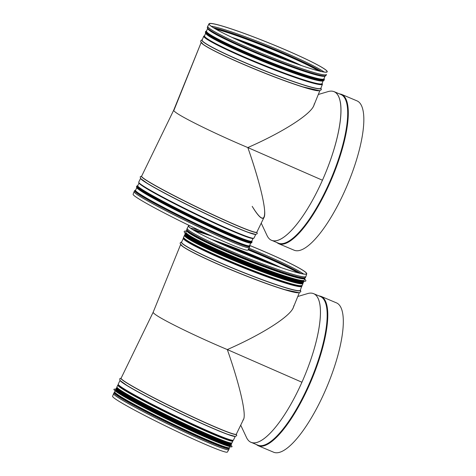 <?xml version="1.0" encoding="UTF-8"?>
<svg xmlns="http://www.w3.org/2000/svg" width="476" height="476" viewBox="0 0 476 476"><rect width="100%" height="100%" fill="white"/><g stroke="black" fill="none" stroke-linecap="round" stroke-linejoin="round"><path stroke-width="0.71" d="M297.792 296.488L307.49 293.627A80.634 23.663 112.8 0 1 319.801 303.89A80.634 23.663 112.8 0 1 316.082 341.952A80.634 23.663 112.8 0 1 301.933 382.234L227.308 349.568C239.565 384.394 246.473 414.019 243.563 419.285L236.31 434.207A64.046 3.54 25.9 0 1 185.795 413.561A64.046 3.54 25.9 0 1 123.219 380.425A64.046 3.54 25.9 0 1 121.094 378.23L153.189 312.185C153.04 312.571 153.736 313.333 155.277 314.452C162.965 320.241 197.302 336.978 227.308 349.568C261.913 334.426 289.985 316.588 293.258 307.657L299.327 292.704M293.704 305.889C293.65 314.13 264.46 333.331 227.308 349.568L301.933 382.234A80.634 23.663 -67.2 0 1 246.401 437.283L240.713 425.151M318.628 295.769L320.955 296.334L336.478 302.873A81.015 23.776 112.8 0 1 337.912 303.682A81.015 23.776 112.8 0 1 325.846 389.326A81.015 23.776 112.8 0 1 273.575 452.2L258.051 445.661L256.023 444.388M315.047 294.471A80.634 23.663 112.8 0 1 303.045 379.705A80.634 23.663 112.8 0 1 251.019 442.281L257.766 445.125A80.634 23.663 112.8 0 0 309.787 382.543A80.634 23.663 112.8 0 0 321.794 297.31A80.634 23.663 112.8 0 0 320.372 296.506L313.625 293.662A80.634 23.663 112.8 0 1 315.047 294.471M113.585 393.682A64.046 3.54 25.9 0 0 113.58 393.706L112.586 396.306A63.802 3.528 25.9 0 0 114.71 398.477A63.802 3.528 25.9 0 0 176.905 431.423A63.802 3.528 25.9 0 0 227.361 452.069L228.789 449.689A64.046 3.54 25.9 0 0 228.801 449.665M275.235 265.572A63.552 4.819 22.1 0 0 306.496 273.706A63.552 4.819 22.1 0 0 304.45 271.391A63.552 4.819 22.1 0 0 249.62 245.467M189.442 225.576A63.552 4.819 22.1 0 0 188.722 225.921A63.552 4.819 22.1 0 0 190.745 228.296A63.552 4.819 22.1 0 0 216.818 241.867M189.204 225.457A63.802 4.837 22.1 0 0 188.496 225.808A63.802 4.837 22.1 0 0 190.525 228.188A63.802 4.837 22.1 0 0 216.758 241.844A63.802 4.837 22.1 0 0 275.295 265.59A63.802 4.837 22.1 0 0 306.74 273.777A63.802 4.837 22.1 0 0 249.638 245.426M242.861 420.141C247.312 417.934 240.481 386.952 227.308 349.568M186.289 231.074A65.658 4.974 22.1 0 0 184.2 231.473L184.188 231.497A65.658 4.974 22.1 0 0 184.188 231.497A65.658 4.974 22.1 0 0 186.289 233.912A65.658 4.974 22.1 0 0 252.155 264.382A65.658 4.974 22.1 0 0 305.866 280.858A65.658 4.974 22.1 0 0 305.872 280.846M184.2 231.473A65.658 4.974 22.1 0 0 186.3 233.889A65.658 4.974 22.1 0 0 252.161 264.358A65.658 4.974 22.1 0 0 305.878 280.834A65.658 4.974 22.1 0 0 304.652 279.097M186.848 230.057L185.896 232.038A63.867 4.843 22.1 0 0 187.943 234.388A63.867 4.843 22.1 0 0 252.012 264.025A63.867 4.843 22.1 0 0 304.265 280.061L304.955 277.978M187.062 230.426A63.409 4.808 22.1 0 0 189.115 232.657A63.409 4.808 22.1 0 0 252.072 261.824A63.409 4.808 22.1 0 0 304.551 278.091M229.795 445.096A63.409 3.51 -154.1 0 1 176.941 422.825A63.409 3.51 -154.1 0 1 118.435 391.671A63.409 3.51 -154.1 0 1 116.566 390.082M230.741 445.084L230.479 445.804A63.867 3.534 -154.1 0 1 180.106 425.217A63.867 3.534 -154.1 0 1 117.703 392.17A63.867 3.534 -154.1 0 1 115.585 389.981L115.989 389.326M230.747 445.114A65.658 3.629 -154.1 0 1 232.032 446.69A65.658 3.629 -154.1 0 1 180.249 425.52A65.658 3.629 -154.1 0 1 116.102 391.558A65.658 3.629 -154.1 0 1 113.925 389.303A65.658 3.629 -154.1 0 1 115.965 389.344M232.026 446.714L232.032 446.69A65.658 3.629 -154.1 0 1 232.026 446.714A65.658 3.629 -154.1 0 1 201.556 435.391A65.658 3.629 -154.1 0 1 141.646 406.278A65.658 3.629 -154.1 0 1 116.09 391.581A65.658 3.629 -154.1 0 1 113.919 389.326A65.658 3.629 -154.1 0 1 113.925 389.314L113.919 389.326M201.556 435.391L200.729 435.022A63.867 3.534 -154.1 0 1 142.449 406.7L141.646 406.278M175.793 112.449C183.486 118.238 217.824 134.976 247.829 147.56C282.435 132.417 310.507 114.579 313.779 105.648L319.842 90.696L313.779 105.648C310.507 114.579 282.435 132.417 247.829 147.56C260.086 182.385 266.994 212.016 264.085 217.276L256.832 232.205A64.046 3.54 25.9 0 1 206.316 211.552A64.046 3.54 25.9 0 1 143.74 178.417A64.046 3.54 25.9 0 1 141.616 176.221L173.71 110.164C173.556 110.569 174.252 111.324 175.793 112.449C183.486 118.238 217.824 134.976 247.829 147.56L322.448 180.231L247.829 147.56C284.975 131.328 314.166 112.122 314.219 103.881C314.166 112.122 284.975 131.328 247.829 147.56C257.266 174.519 263.734 198.742 264.62 210.446C265.144 221.947 261.003 220.584 252.203 206.352C257.528 215.176 261.223 219.121 263.282 218.192C267.923 216.378 261.11 185.247 247.829 147.56C217.824 134.976 183.486 118.238 175.793 112.449C174.228 111.307 173.538 110.545 173.716 110.158C173.556 110.569 174.252 111.324 175.793 112.449M211.046 26.18A63.802 4.837 22.1 0 0 275.241 55.865A63.802 4.837 22.1 0 0 327.256 71.775A63.802 4.837 22.1 0 0 269.94 43.334A63.802 4.837 22.1 0 0 209.012 23.8A63.802 4.837 22.1 0 0 211.046 26.18A63.802 4.837 22.1 0 0 237.28 39.835A63.802 4.837 22.1 0 0 295.81 63.582A63.802 4.837 22.1 0 0 327.256 71.775A63.802 4.837 22.1 0 0 269.94 43.334A63.802 4.837 22.1 0 0 209.012 23.8A63.802 4.837 22.1 0 0 211.046 26.18M174.079 109.932L201.146 42.542L173.704 110.176M135.565 190.245L134.583 190.692A64.046 3.54 25.9 0 0 136.707 192.887A64.046 3.54 25.9 0 0 199.283 226.023A64.046 3.54 25.9 0 0 249.799 246.675L249.329 247.633A64.046 3.54 25.9 0 1 198.819 226.987A64.046 3.54 25.9 0 1 136.237 193.851A64.046 3.54 25.9 0 1 134.113 191.655L133.101 194.297A63.802 3.528 25.9 0 0 135.226 196.469A63.802 3.528 25.9 0 0 197.427 229.414A63.802 3.528 25.9 0 0 247.877 250.067L249.305 247.681A64.046 3.54 25.9 0 0 249.317 247.657A64.046 3.54 25.9 0 1 198.665 226.951A64.046 3.54 25.9 0 1 136.225 193.881A64.046 3.54 25.9 0 1 134.095 191.703A64.046 3.54 25.9 0 1 134.107 191.679M328.012 91.618L318.307 94.486L328.012 91.618A80.634 23.663 112.8 0 1 322.448 180.231A80.634 23.663 -67.2 0 1 266.923 235.275A80.634 23.663 -67.2 0 0 322.448 180.231A80.634 23.663 112.8 0 0 336.603 139.944A80.634 23.663 112.8 0 0 340.322 101.888M358.428 101.68A81.015 23.776 112.8 0 1 346.367 187.318A81.015 23.776 112.8 0 1 294.097 250.192A81.015 23.776 112.8 0 0 346.367 187.318A81.015 23.776 112.8 0 0 358.428 101.68A81.015 23.776 112.8 0 0 357 100.87A81.015 23.776 112.8 0 1 358.428 101.68M335.568 92.463A80.634 23.663 112.8 0 1 323.561 177.697A80.634 23.663 112.8 0 1 271.54 240.273L278.281 243.117A80.634 23.663 112.8 0 0 330.308 180.541A80.634 23.663 112.8 0 0 342.309 95.301A80.634 23.663 112.8 0 1 330.308 180.541A80.634 23.663 112.8 0 1 278.281 243.117L271.54 240.273A80.634 23.663 112.8 0 0 323.561 177.697A80.634 23.663 112.8 0 0 335.568 92.463A80.634 23.663 112.8 0 0 334.146 91.654A80.634 23.663 112.8 0 1 335.568 92.463M295.751 63.564A63.552 4.819 22.1 0 0 327.012 71.697A63.552 4.819 22.1 0 0 324.971 69.383A63.552 4.819 22.1 0 0 261.413 39.972A63.552 4.819 22.1 0 0 209.244 23.919A63.552 4.819 22.1 0 0 211.261 26.287A63.552 4.819 22.1 0 0 237.334 39.865M319.414 296.102A80.73 23.693 112.8 0 1 321.943 297.268A80.73 23.693 112.8 0 1 309.132 384.406A80.73 23.693 112.8 0 1 256.808 444.721M320.955 296.334A81.015 23.776 112.8 0 1 322.383 297.143A81.015 23.776 112.8 0 1 310.322 382.787A81.015 23.776 112.8 0 1 258.051 445.661M121.13 378.152A64.159 3.546 25.9 0 0 123.064 380.497A64.159 3.546 25.9 0 0 187.455 414.495A64.159 3.546 25.9 0 0 236.346 434.136M121.184 378.051L119.678 378.813L120.089 380.538L126.866 385.382L122.189 382.323A64.159 3.546 25.9 0 0 126.866 385.382A64.159 3.546 25.9 0 0 176.209 411.347A64.159 3.546 25.9 0 0 227.123 434.094A64.159 3.546 25.9 0 0 228.016 434.421M120.166 380.633A64.046 3.54 25.9 0 0 122.225 382.478A64.046 3.54 25.9 0 0 182.463 414.495A64.046 3.54 25.9 0 0 234.995 436.427M120.011 380.455L118.221 384.15A64.046 3.54 25.9 0 0 120.345 386.351A64.046 3.54 25.9 0 0 182.921 419.481A64.046 3.54 25.9 0 0 233.43 440.133L235.227 436.433M120.505 386.845A63.665 3.522 25.9 0 0 182.671 419.767A63.665 3.522 25.9 0 0 232.919 440.312M118.804 385.471A63.409 3.51 25.9 0 0 120.672 387.065A63.409 3.51 25.9 0 0 179.178 418.22A63.409 3.51 25.9 0 0 232.032 440.49M117.179 387.767A63.409 3.51 25.9 0 0 119.303 389.88A63.409 3.51 25.9 0 0 180.743 422.444A63.409 3.51 25.9 0 0 231.229 443.186M117.15 387.726A63.457 3.51 25.9 0 0 119.22 389.951A63.457 3.51 25.9 0 0 181.683 423.003A63.457 3.51 25.9 0 0 231.282 443.186M118.667 390.106A63.909 3.534 25.9 0 0 183.028 424.074A63.909 3.534 25.9 0 0 231.485 443.495L231.509 444.096A64.046 3.54 25.9 0 1 180.993 423.45A64.046 3.54 25.9 0 1 118.417 390.314A64.046 3.54 25.9 0 1 116.293 388.113L116.781 387.762A63.909 3.534 25.9 0 0 118.667 390.106M116.293 388.113L115.977 388.755A64.046 3.54 25.9 0 0 118.102 390.957A64.046 3.54 25.9 0 0 180.684 424.086A64.046 3.54 25.9 0 0 231.193 444.739L231.509 444.096M118.268 391.45A63.665 3.522 25.9 0 0 180.434 424.372A63.665 3.522 25.9 0 0 230.681 444.917M116.727 390.237A63.362 3.505 25.9 0 0 118.476 391.688A63.362 3.505 25.9 0 0 176.382 422.557A63.362 3.505 25.9 0 0 229.575 445.066M117.102 394.473A63.362 3.505 25.9 0 0 117.12 394.485A63.362 3.505 25.9 0 0 170.503 423.17A63.362 3.505 25.9 0 0 226.005 447.386M114.966 392.682A63.409 3.51 25.9 0 0 117.031 394.556A63.409 3.51 25.9 0 0 176.941 426.389A63.409 3.51 25.9 0 0 228.736 447.964M116.459 394.681A63.891 3.534 25.9 0 0 181.023 428.751A63.891 3.534 25.9 0 0 229.23 448.017L229.277 448.678A64.046 3.54 25.9 0 1 178.768 428.031A64.046 3.54 25.9 0 1 116.186 394.896A64.046 3.54 25.9 0 1 114.067 392.7L114.621 392.331A63.891 3.534 25.9 0 0 116.459 394.681M114.067 392.7L113.597 393.664A64.046 3.54 25.9 0 0 115.722 395.859A64.046 3.54 25.9 0 0 178.298 428.995A64.046 3.54 25.9 0 0 228.813 449.642L229.277 448.678M113.597 393.664L113.58 393.706A64.046 3.54 25.9 0 0 115.71 395.889A64.046 3.54 25.9 0 0 178.143 428.959A64.046 3.54 25.9 0 0 228.789 449.689L228.813 449.642M258.034 259.158A63.296 4.796 22.1 0 0 233.621 249.257M266.62 262.425A63.748 4.831 22.1 0 0 225.184 245.616M268.238 263.026A63.79 4.837 22.1 0 0 223.607 244.92M276.967 266.185A63.79 4.837 22.1 0 0 215.146 241.1M214.206 240.672L244.188 252.006L277.942 266.524A63.486 4.814 22.1 0 0 214.194 240.66M281.078 267.613A63.106 4.784 22.1 0 0 211.201 239.261M298.196 272.897A63.106 4.784 22.1 0 0 248.02 249.829M212.427 236.405A63.106 4.784 22.1 0 0 195.243 231.128M299.321 273.176A63.26 4.796 22.1 0 0 248.186 249.549M209.607 235.114A63.26 4.796 22.1 0 0 194.238 230.545M300.677 273.492A63.742 4.831 22.1 0 0 248.389 249.21M206.447 233.651A63.742 4.831 22.1 0 0 193.048 229.825M300.999 273.557A63.79 4.837 22.1 0 0 248.442 249.121M205.656 233.288A63.79 4.837 22.1 0 0 192.768 229.646M303.593 274.027A63.79 4.837 22.1 0 0 249.002 248.192M198.956 230.14A63.79 4.837 22.1 0 0 190.584 228.177M303.617 274.027A63.79 4.837 22.1 0 0 249.007 248.18M198.897 230.11A63.79 4.837 22.1 0 0 190.567 228.165M181.029 245.009A64.046 4.855 22.1 0 0 182.814 246.58A64.046 4.855 22.1 0 0 243.2 274.771A64.046 4.855 22.1 0 0 298.72 292.752M182.76 246.419A64.159 4.861 22.1 0 0 225.071 267.173A64.159 4.861 22.1 0 0 282.512 288.932A64.159 4.861 22.1 0 0 284.821 289.64L299.124 292.728L300.832 291.705L300.451 289.932M181.677 241.957A64.159 4.861 22.1 0 0 183.522 244.545A64.159 4.861 22.1 0 0 249.638 275.003A64.159 4.861 22.1 0 0 300.38 290.116M183.653 237.685L181.618 242.105A64.046 4.855 22.1 0 0 183.671 244.468A64.046 4.855 22.1 0 0 247.919 274.188A64.046 4.855 22.1 0 0 300.314 290.265L301.933 285.671M183.236 238.125A64.046 4.855 22.1 0 0 185.283 240.481A64.046 4.855 22.1 0 0 249.537 270.201A64.046 4.855 22.1 0 0 301.933 286.278M183.742 237.893A63.665 4.825 22.1 0 0 185.771 240.261A63.665 4.825 22.1 0 0 249.763 269.85A63.665 4.825 22.1 0 0 301.73 285.761M183.825 238.042A63.54 4.814 22.1 0 0 185.884 240.303A63.54 4.814 22.1 0 0 249.097 269.577A63.54 4.814 22.1 0 0 301.564 285.808M184.099 238.399A63.409 4.808 22.1 0 0 186.045 240.225A63.409 4.808 22.1 0 0 246.979 268.595A63.409 4.808 22.1 0 0 301.124 285.874M185.17 235.209A63.409 4.808 22.1 0 0 187.223 237.328A63.409 4.808 22.1 0 0 249.531 266.239A63.409 4.808 22.1 0 0 302.569 282.845M302.926 282.732A63.909 4.843 22.1 0 1 248.329 265.305A63.909 4.843 22.1 0 1 186.955 236.727A63.909 4.843 22.1 0 1 184.991 234.888L185.271 235.394A63.457 4.808 22.1 0 0 187.217 237.221A63.457 4.808 22.1 0 0 248.163 265.596A63.457 4.808 22.1 0 0 302.373 282.905L303.587 282.203L303.914 281.268M302.266 285.32C299.713 286.742 288.777 283.922 269.452 276.859L235.43 263.668C216.55 255.808 202.062 249.132 191.971 243.635L184.593 238.898C183.635 237.917 183.325 237.351 183.665 237.197A63.998 4.849 -157.9 0 0 241.142 265.751A63.998 4.849 -157.9 0 0 302.266 285.32L303.034 283.434A63.998 4.849 22.1 0 1 241.909 263.865A63.998 4.849 22.1 0 1 184.432 235.311L184.98 234.864L184.89 234.043A64.046 4.855 22.1 0 0 186.937 236.405A64.046 4.855 22.1 0 0 251.191 266.126A64.046 4.855 22.1 0 0 303.587 282.203M184.89 234.043L185.158 233.383A64.046 4.855 22.1 0 0 187.211 235.745A64.046 4.855 22.1 0 0 251.459 265.465A64.046 4.855 22.1 0 0 303.855 281.542M185.634 233.418A63.665 4.825 22.1 0 0 187.693 235.519A63.665 4.825 22.1 0 0 250.138 264.501A63.665 4.825 22.1 0 0 303.486 281.233M185.949 233.829A63.486 4.814 22.1 0 0 187.853 235.578A63.486 4.814 22.1 0 0 248.502 263.841A63.486 4.814 22.1 0 0 302.974 281.31M187.139 230.551A63.362 4.802 22.1 0 0 189.18 232.627A63.362 4.802 22.1 0 0 251.257 261.443A63.362 4.802 22.1 0 0 304.408 278.127M304.735 278.043A63.891 4.843 22.1 0 1 249.924 260.467A63.891 4.843 22.1 0 1 188.877 232.026A63.891 4.843 22.1 0 1 186.961 230.265L187.27 230.765A63.409 4.808 22.1 0 0 189.174 232.52A63.409 4.808 22.1 0 0 249.757 260.747A63.409 4.808 22.1 0 0 304.164 278.192L305.503 277.484L305.901 276.496A64.046 4.855 22.1 0 0 305.913 276.467M186.961 230.265L186.8 229.331A64.046 4.855 22.1 0 0 188.853 231.687A64.046 4.855 22.1 0 0 253.101 261.407A64.046 4.855 22.1 0 0 305.503 277.484M189.258 230.699A64.046 4.855 22.1 0 0 253.506 260.42A64.046 4.855 22.1 0 0 305.901 276.496L305.925 276.431A64.046 4.855 22.1 0 1 253.714 260.461A64.046 4.855 22.1 0 1 189.269 230.67A64.046 4.855 22.1 0 1 187.229 228.278L187.205 228.337A64.046 4.855 22.1 0 0 189.258 230.699M187.217 228.307A64.046 4.855 22.1 0 0 187.205 228.337L186.8 229.331M183.79 237.786A63.742 4.831 22.1 0 0 241.052 265.971A63.742 4.831 22.1 0 0 301.772 285.654M185.045 234.977A63.665 4.825 22.1 0 0 242.01 263.609A63.665 4.825 22.1 0 0 302.825 282.762M302.885 282.75A63.742 4.831 -157.9 0 1 242.01 263.615A63.742 4.831 -157.9 0 1 185.015 234.93M117.025 387.333A63.742 3.528 25.9 0 0 172.836 418.291A63.742 3.528 25.9 0 0 231.669 443.031M232.05 442.858A63.998 3.54 -154.1 0 1 172.943 418.077A63.998 3.54 -154.1 0 1 116.929 386.923L117.53 388.142L123.712 392.432C132.774 397.924 146.4 405.195 164.583 414.239L202.627 432.208C219.942 440.068 229.753 443.62 232.05 442.858L232.901 440.496M118.262 384.792L117.816 385.09A63.998 3.54 25.9 0 0 173.835 416.244A63.998 3.54 25.9 0 0 232.942 441.026M118.322 384.905A63.665 3.522 25.9 0 0 173.954 415.994A63.665 3.522 25.9 0 0 232.77 440.514M232.835 440.508A63.742 3.528 -154.1 0 1 173.948 416A63.742 3.528 -154.1 0 1 118.292 384.858M187.788 235.418A63.611 4.819 22.1 0 0 249.013 263.918A63.611 4.819 22.1 0 0 303.254 281.209M186.051 233.734A63.867 4.843 22.1 0 0 187.657 235.096A63.867 4.843 22.1 0 0 247.109 262.907A63.867 4.843 22.1 0 0 302.968 281.173M186.568 230.384A63.867 4.843 22.1 0 0 188.609 232.74A63.867 4.843 22.1 0 0 252.679 262.377A63.867 4.843 22.1 0 0 304.932 278.406M186.919 230.2A63.611 4.819 22.1 0 0 188.936 232.591A63.611 4.819 22.1 0 0 253.065 262.234A63.611 4.819 22.1 0 0 304.807 278.026M230.432 445.131A63.611 3.516 -154.1 0 1 178.988 423.818A63.611 3.516 -154.1 0 1 118.256 391.587A63.611 3.516 -154.1 0 1 116.144 389.6M230.699 445.346A63.867 3.534 -154.1 0 1 180.327 424.759A63.867 3.534 -154.1 0 1 117.923 391.712A63.867 3.534 -154.1 0 1 115.805 389.523M230.051 446.69L229.587 447.642A63.867 3.534 -154.1 0 1 179.214 427.049A63.867 3.534 -154.1 0 1 116.81 394.003A63.867 3.534 -154.1 0 1 114.692 391.813L115.156 390.861M229.206 447.815A63.611 3.516 -154.1 0 1 178.524 426.984A63.611 3.516 -154.1 0 1 116.923 394.336M203.329 44.571A64.046 4.855 22.1 0 0 263.722 72.763A64.046 4.855 22.1 0 0 319.235 90.749A64.046 4.855 22.1 0 1 263.722 72.763A64.046 4.855 22.1 0 1 203.329 44.571A64.046 4.855 22.1 0 1 201.55 43.001A64.046 4.855 22.1 0 0 203.329 44.571M203.276 44.417A64.159 4.861 22.1 0 0 245.586 65.164A64.159 4.861 22.1 0 0 303.034 86.924A64.159 4.861 22.1 0 0 305.336 87.632A64.159 4.861 22.1 0 1 303.034 86.924L319.646 90.726L321.354 89.696L320.967 87.929L321.354 89.696L319.646 90.726L303.034 86.924A64.159 4.861 22.1 0 1 245.586 65.164A64.159 4.861 22.1 0 1 203.276 44.417C205.697 46.166 209.88 48.54 215.836 51.545C209.88 48.54 205.697 46.166 203.294 44.423M204.037 42.542A64.159 4.861 22.1 0 0 270.154 73.001A64.159 4.861 22.1 0 0 320.895 88.108A64.159 4.861 22.1 0 1 270.154 73.001A64.159 4.861 22.1 0 1 204.037 42.542A64.159 4.861 22.1 0 1 202.199 39.948A64.159 4.861 22.1 0 0 204.037 42.542M204.186 42.459A64.046 4.855 22.1 0 0 268.434 72.179A64.046 4.855 22.1 0 0 320.836 88.256L322.454 84.276A64.046 4.855 22.1 0 1 270.053 68.193A64.046 4.855 22.1 0 1 205.805 38.479A64.046 4.855 22.1 0 0 270.053 68.193A64.046 4.855 22.1 0 0 322.454 84.276L320.836 88.256A64.046 4.855 22.1 0 1 268.434 72.179A64.046 4.855 22.1 0 1 204.186 42.459A64.046 4.855 22.1 0 1 202.133 40.103A64.046 4.855 22.1 0 0 204.186 42.459M203.752 36.117A64.046 4.855 22.1 0 0 205.805 38.479A64.046 4.855 22.1 0 1 203.752 36.117L202.133 40.103L203.752 36.117M206.292 38.253A63.665 4.825 22.1 0 0 272.772 68.818A63.665 4.825 22.1 0 0 322.169 83.282A63.665 4.825 22.1 0 1 272.772 68.818A63.665 4.825 22.1 0 1 206.292 38.253A63.665 4.825 22.1 0 1 204.65 35.599A63.665 4.825 22.1 0 0 206.292 38.253M206.405 38.294A63.54 4.814 22.1 0 0 271.992 68.502A63.54 4.814 22.1 0 0 322.121 83.395A63.54 4.814 22.1 0 1 271.992 68.502A63.54 4.814 22.1 0 1 206.405 38.294A63.54 4.814 22.1 0 1 204.603 35.718A63.54 4.814 22.1 0 0 206.405 38.294M206.566 38.223A63.409 4.808 22.1 0 0 270.178 67.646A63.409 4.808 22.1 0 0 322.05 83.562L323.168 80.813L322.05 83.562A63.409 4.808 22.1 0 1 270.178 67.646A63.409 4.808 22.1 0 1 206.566 38.223A63.409 4.808 22.1 0 1 204.537 35.884A63.409 4.808 22.1 0 0 206.566 38.223M207.744 35.319A63.409 4.808 22.1 0 0 270.053 64.23A63.409 4.808 22.1 0 0 323.091 80.837A63.409 4.808 22.1 0 1 270.053 64.23A63.409 4.808 22.1 0 1 207.744 35.319A63.409 4.808 22.1 0 1 205.691 33.207A63.409 4.808 22.1 0 0 207.744 35.319M207.738 35.212A63.457 4.808 22.1 0 0 268.684 63.588A63.457 4.808 22.1 0 0 322.889 80.896L324.108 80.194L324.376 79.534A64.046 4.855 22.1 0 1 271.974 63.457A64.046 4.855 22.1 0 1 207.726 33.736A64.046 4.855 22.1 0 0 271.974 63.457A64.046 4.855 22.1 0 0 324.376 79.534L324.108 80.194A64.046 4.855 22.1 0 1 271.707 64.117A64.046 4.855 22.1 0 1 207.459 34.397A64.046 4.855 22.1 0 0 271.707 64.117A64.046 4.855 22.1 0 0 324.108 80.194L323.442 80.73A63.909 4.843 22.1 0 1 268.851 63.296A63.909 4.843 22.1 0 1 207.471 34.718A63.909 4.843 22.1 0 0 268.851 63.296A63.909 4.843 22.1 0 0 323.442 80.73L322.889 80.896A63.457 4.808 22.1 0 1 268.684 63.588A63.457 4.808 22.1 0 1 207.738 35.212A63.457 4.808 22.1 0 1 205.793 33.391A63.457 4.808 22.1 0 0 207.738 35.212M205.513 32.88A63.909 4.843 22.1 0 0 207.471 34.718A63.909 4.843 22.1 0 1 205.513 32.88L205.406 32.035A64.046 4.855 22.1 0 0 207.459 34.397A64.046 4.855 22.1 0 1 205.406 32.035L205.674 31.374A64.046 4.855 22.1 0 0 207.726 33.736A64.046 4.855 22.1 0 1 205.674 31.374L205.406 32.035L205.793 33.391L205.513 32.88M208.214 33.516A63.665 4.825 22.1 0 0 274.944 64.177A63.665 4.825 22.1 0 0 324.055 78.481A63.665 4.825 22.1 0 1 274.944 64.177A63.665 4.825 22.1 0 1 208.214 33.516A63.665 4.825 22.1 0 1 206.638 30.845A63.665 4.825 22.1 0 0 208.214 33.516M208.375 33.576A63.486 4.814 22.1 0 0 273.908 63.754A63.486 4.814 22.1 0 0 323.995 78.641A63.486 4.814 22.1 0 1 273.908 63.754A63.486 4.814 22.1 0 1 208.375 33.576A63.486 4.814 22.1 0 1 206.572 31A63.486 4.814 22.1 0 0 208.375 33.576M208.536 33.498A63.362 4.802 22.1 0 0 272.094 62.897A63.362 4.802 22.1 0 0 323.93 78.802L325.025 76.095L323.93 78.802A63.362 4.802 22.1 0 1 272.094 62.897A63.362 4.802 22.1 0 1 208.536 33.498A63.362 4.802 22.1 0 1 206.507 31.166A63.362 4.802 22.1 0 0 208.536 33.498M209.702 30.625A63.362 4.802 22.1 0 0 271.778 59.441A63.362 4.802 22.1 0 0 324.93 76.124A63.362 4.802 22.1 0 1 271.778 59.441A63.362 4.802 22.1 0 1 209.702 30.625A63.362 4.802 22.1 0 1 207.655 28.542A63.362 4.802 22.1 0 0 209.702 30.625M209.696 30.512A63.409 4.808 22.1 0 0 270.279 58.738A63.409 4.808 22.1 0 0 324.68 76.184L326.018 75.476L326.441 74.429A64.046 4.855 22.1 0 1 274.23 58.459A64.046 4.855 22.1 0 1 209.785 28.661A64.046 4.855 22.1 0 0 274.23 58.459A64.046 4.855 22.1 0 0 326.441 74.429L326.423 74.488A64.046 4.855 22.1 0 1 274.021 58.411A64.046 4.855 22.1 0 1 209.773 28.691A64.046 4.855 22.1 0 0 274.021 58.411A64.046 4.855 22.1 0 0 326.423 74.488L326.018 75.476A64.046 4.855 22.1 0 1 273.623 59.399A64.046 4.855 22.1 0 1 209.375 29.685A64.046 4.855 22.1 0 0 273.623 59.399A64.046 4.855 22.1 0 0 326.018 75.476L325.257 76.041A63.891 4.843 22.1 0 1 270.439 58.465A63.891 4.843 22.1 0 1 209.398 30.018A63.891 4.843 22.1 0 0 270.439 58.465A63.891 4.843 22.1 0 0 325.257 76.041L324.68 76.184A63.409 4.808 22.1 0 1 270.279 58.738A63.409 4.808 22.1 0 1 209.696 30.512A63.409 4.808 22.1 0 1 207.792 28.762A63.409 4.808 22.1 0 0 209.696 30.512M207.476 28.257A63.891 4.843 22.1 0 0 209.398 30.018A63.891 4.843 22.1 0 1 207.476 28.257L207.322 27.322A64.046 4.855 22.1 0 0 209.375 29.685A64.046 4.855 22.1 0 1 207.322 27.322L207.72 26.329A64.046 4.855 22.1 0 0 209.773 28.691A64.046 4.855 22.1 0 1 207.72 26.329L207.75 26.269A64.046 4.855 22.1 0 0 209.785 28.661A64.046 4.855 22.1 0 1 207.75 26.269L209.012 23.8L207.322 27.322L207.792 28.762L207.476 28.257M141.652 176.144A64.159 3.546 25.9 0 0 143.585 178.488A64.159 3.546 25.9 0 0 207.97 212.486A64.159 3.546 25.9 0 0 256.867 232.127M141.699 176.043L140.194 176.804L140.604 178.536L147.387 183.373L142.705 180.315A64.159 3.546 25.9 0 0 147.387 183.373A64.159 3.546 25.9 0 0 196.731 209.339A64.159 3.546 25.9 0 0 247.639 232.086A64.159 3.546 25.9 0 0 248.537 232.413M140.682 178.625A64.046 3.54 25.9 0 0 142.74 180.469A64.046 3.54 25.9 0 0 202.978 212.486A64.046 3.54 25.9 0 0 255.517 234.418M140.533 178.446L138.736 182.141A64.046 3.54 25.9 0 0 140.86 184.343A64.046 3.54 25.9 0 0 203.436 217.478A64.046 3.54 25.9 0 0 253.952 238.125L255.749 234.43M141.027 184.843A63.665 3.522 25.9 0 0 203.192 217.758A63.665 3.522 25.9 0 0 253.44 238.303M139.319 183.468A63.409 3.51 25.9 0 0 141.188 185.057A63.409 3.51 25.9 0 0 199.7 216.217A63.409 3.51 25.9 0 0 252.548 238.482M138.986 183.099L137.719 185.7A63.409 3.51 25.9 0 0 139.819 187.877A63.409 3.51 25.9 0 0 201.776 220.68A63.409 3.51 25.9 0 0 251.786 241.124L253.053 238.524M137.737 185.67A63.457 3.51 25.9 0 0 139.736 187.943A63.457 3.51 25.9 0 0 202.824 221.286A63.457 3.51 25.9 0 0 251.804 241.094M139.182 188.097A63.909 3.534 25.9 0 0 203.544 222.072A63.909 3.534 25.9 0 0 252 241.487L252.024 242.088A64.046 3.54 25.9 0 1 201.509 221.441A64.046 3.54 25.9 0 1 138.933 188.306A64.046 3.54 25.9 0 1 136.808 186.11L137.302 185.753A63.909 3.534 25.9 0 0 139.182 188.097M136.808 186.11L136.499 186.753A64.046 3.54 25.9 0 0 138.623 188.948A64.046 3.54 25.9 0 0 201.199 222.084A64.046 3.54 25.9 0 0 251.715 242.73L252.024 242.088M138.79 189.448A63.665 3.522 25.9 0 0 200.955 222.363A63.665 3.522 25.9 0 0 251.203 242.915M137.243 188.228A63.362 3.505 25.9 0 0 138.998 189.686A63.362 3.505 25.9 0 0 196.897 220.549A63.362 3.505 25.9 0 0 250.09 243.057M136.779 187.746L135.535 190.305A63.362 3.505 25.9 0 0 137.635 192.482A63.362 3.505 25.9 0 0 199.539 225.255A63.362 3.505 25.9 0 0 249.513 245.687L250.757 243.129M135.553 190.269A63.409 3.51 25.9 0 0 137.546 192.554A63.409 3.51 25.9 0 0 200.646 225.898A63.409 3.51 25.9 0 0 249.531 245.652M135.136 190.323A63.891 3.534 25.9 0 0 136.975 192.673A63.891 3.534 25.9 0 0 201.544 226.743A63.891 3.534 25.9 0 0 249.745 246.009L249.799 246.675M340.887 94.498A80.634 23.663 112.8 0 1 342.309 95.301A80.634 23.663 112.8 0 0 340.887 94.498L334.146 91.654L340.887 94.498M342.458 95.259A80.73 23.693 112.8 0 1 329.654 182.397A80.73 23.693 112.8 0 1 277.329 242.712A80.73 23.693 112.8 0 0 329.654 182.397A80.73 23.693 112.8 0 0 342.458 95.259A80.73 23.693 112.8 0 0 339.935 94.093A80.73 23.693 112.8 0 1 342.458 95.259M342.904 95.141A81.015 23.776 112.8 0 1 330.838 180.779A81.015 23.776 112.8 0 1 278.567 243.652L276.538 242.385L278.567 243.652L294.097 250.192L278.567 243.652A81.015 23.776 112.8 0 0 330.838 180.779A81.015 23.776 112.8 0 0 342.904 95.141A81.015 23.776 112.8 0 0 341.47 94.325A81.015 23.776 112.8 0 1 342.904 95.141M278.549 57.156A63.296 4.796 22.1 0 0 254.136 47.249M287.141 60.422A63.748 4.831 22.1 0 0 245.705 43.608M288.753 61.017A63.79 4.837 22.1 0 0 244.123 42.911M297.488 64.177A63.79 4.837 22.1 0 0 235.662 39.097M298.476 64.522A63.486 4.814 22.1 0 0 234.716 38.657M301.6 65.605A63.106 4.784 22.1 0 0 231.717 37.253M318.712 70.888A63.106 4.784 22.1 0 0 268.184 47.677A63.106 4.784 22.1 0 0 215.759 29.119M319.842 71.168A63.26 4.796 22.1 0 0 268.303 47.38A63.26 4.796 22.1 0 0 214.759 28.536M321.193 71.483A63.742 4.831 22.1 0 0 268.446 47.017A63.742 4.831 22.1 0 0 213.569 27.816M321.52 71.555A63.79 4.837 22.1 0 0 268.488 46.922A63.79 4.837 22.1 0 0 213.284 27.644M324.108 72.019A63.79 4.837 22.1 0 0 268.892 45.928A63.79 4.837 22.1 0 0 211.1 26.168M324.132 72.019A63.79 4.837 22.1 0 0 268.892 45.916A63.79 4.837 22.1 0 0 211.082 26.156M227.95 434.398L235.132 436.433L236.733 435.677L236.399 434.035M233.43 440.133L231.937 440.478L225.362 438.491C203.323 430.804 131.215 395.3 120.446 386.81C119.113 386.107 118.369 385.221 118.221 384.15M232.413 440.77L232.05 440.806C229.605 440.651 222.161 437.896 209.72 432.535C198.379 427.609 185.7 421.73 171.687 414.893C146.299 402.517 123.486 390.088 119.25 386.339L118.464 385.102M117.114 387.678L116.781 387.762M231.342 443.18L231.485 443.495M231.193 444.739L229.7 445.084L223.125 443.102C201.08 435.409 128.978 399.905 118.209 391.421C116.876 390.713 116.132 389.826 115.977 388.755M153.189 312.185L180.63 244.545M181.755 241.778L180.243 242.778L180.196 243.718L182.641 246.348C185.128 248.145 189.353 250.549 195.321 253.553C189.359 250.543 185.176 248.169 182.772 246.431M302.421 283.375L302.647 282.821M184.908 235.697L185.134 235.144M188.496 225.808L187.229 228.278M306.74 273.777L305.925 276.431M184.432 235.311L183.665 237.197M302.492 283.208C301.974 284.202 295.358 282.696 282.631 278.692C270.273 274.64 256.011 269.315 239.833 262.716C210.606 250.87 185.218 238.19 184.991 235.709L184.974 235.531M303.034 283.434L302.95 282.726M117.816 385.09L116.929 386.923M303.402 281.221L302.099 281.334L292.276 279.239L271.225 272.326L237.268 259.158L195.886 240.243L187.734 235.388L185.705 233.472M229.587 447.642C227.641 449.909 194.761 434.993 162.251 419.076C139.284 407.623 124.159 399.37 116.882 394.312C114.966 392.873 114.234 392.04 114.692 391.813M305.348 87.638L303.034 86.924L305.348 87.638M203.157 44.339L200.711 41.709L200.765 40.769L201.818 39.871L200.765 40.769L200.711 41.709L203.157 44.339C205.644 46.136 209.874 48.54 215.836 51.545C209.874 48.54 205.644 46.136 203.157 44.339M204.537 35.884L205.65 33.136L204.537 35.884M206.507 31.166L207.601 28.459L206.507 31.166M248.472 232.389L255.654 234.424L257.248 233.674L256.915 232.026M253.952 238.125L252.458 238.47L245.884 236.489C223.839 228.795 151.737 193.292 140.967 184.807C139.635 184.099 138.891 183.212 138.736 182.141M137.743 185.646L137.302 185.753M251.81 241.07L252 241.487M251.715 242.73L250.221 243.075L243.647 241.094C221.602 233.401 149.5 197.897 138.73 189.412C137.397 188.704 136.654 187.818 136.499 186.753M249.543 245.622L249.745 246.009M134.113 191.655L134.583 190.692M261.229 223.149L266.917 235.281M339.144 93.766L341.47 94.325L357 100.87L341.47 94.325L339.144 93.766M298.458 64.516L264.704 49.998L234.727 38.663"/></g></svg>

